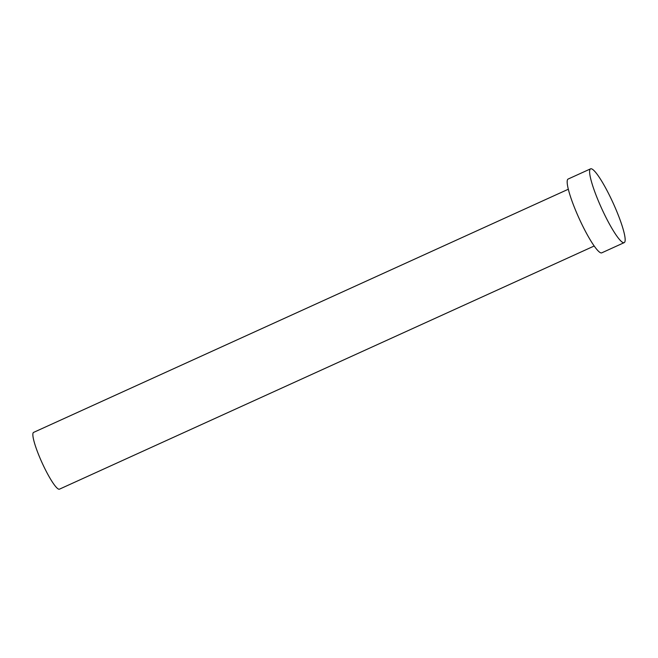 <?xml version="1.0" encoding="UTF-8"?>
<svg xmlns="http://www.w3.org/2000/svg" width="658" height="658" viewBox="0 0 658 658"><rect width="100%" height="100%" fill="white"/><g stroke="black" fill="none" stroke-linecap="round" stroke-linejoin="round"><path stroke-width="0.99" d="M594.174 246.01L59.442 489.174A31.189 4.877 -114.5 0 1 42.153 462.952A31.189 4.877 -114.5 0 1 33.616 432.388L568.347 189.224M624.171 242.646L601.733 252.853A40.549 6.341 -114.5 0 1 579.262 218.76A40.549 6.341 -114.5 0 1 568.167 179.025L590.604 168.826A40.549 6.341 -114.5 0 1 613.075 202.919A40.549 6.341 -114.5 0 1 624.171 242.646A40.549 6.341 -114.5 0 1 601.7 208.553A40.549 6.341 -114.5 0 1 590.604 168.826"/></g></svg>
